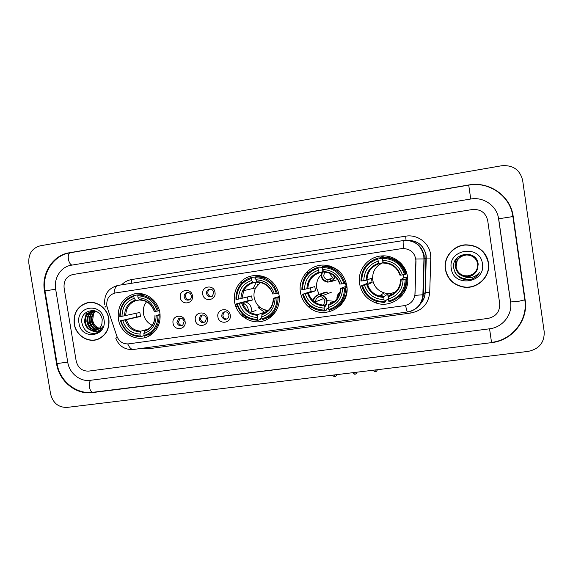 <?xml version="1.0" encoding="UTF-8"?>
<svg xmlns="http://www.w3.org/2000/svg" width="573" height="573" viewBox="0 0 573 573"><rect width="100%" height="100%" fill="white"/><g stroke="black" fill="none" stroke-linecap="round" stroke-linejoin="round"><path stroke-width="0.86" d="M234.565 301.907C236.398 314.133 248.367 323.38 260.271 321.639C272.196 320.078 281.107 307.765 279.101 295.367C278.449 291.306 276.888 287.653 274.41 284.394C266.137 273.042 248.295 272.483 239.765 283.091C235.331 288.534 233.598 294.809 234.565 301.907M264.418 309.757L265.192 310.33M273.729 313.832L274.095 313.882M300.431 292.237C301.391 298.003 304.048 302.831 308.396 306.72C323.451 321.224 350.841 306.354 346.744 285.44C343.986 273.285 336.509 266.509 324.311 265.12C310.093 264.153 297.874 278.199 300.431 292.237M338.851 305.473L340.577 305.302M359.543 283.556C361.327 292.946 366.699 299.378 375.659 302.845C391.81 309.105 410.662 293.741 407.467 276.523C405.906 264.504 394.253 255.057 382.198 255.902C368.31 256.303 357.158 270.069 359.543 283.556M398.894 296.671L402.447 295.095M118.382 318.96C120.366 334.431 138.945 343.65 150.907 334.876C157.983 329.568 160.977 322.234 159.874 312.872C158.127 300.116 144.983 290.833 133.523 294.107C122.371 298.103 117.322 306.383 118.382 318.96M185.086 321.539C186.662 329.668 174.063 331.438 173.06 323.258C171.456 315.171 184.055 313.324 185.086 321.539M176.942 322.492C178.074 325.643 180.044 326.481 182.844 325.006L184.119 321.467C183.081 318.438 181.19 317.542 178.432 318.781L176.942 322.492M207.512 318.33C209.095 326.517 196.324 328.308 195.329 320.078C193.717 311.927 206.488 310.065 207.512 318.33M199.139 319.319C200.486 322.728 202.613 323.444 205.499 321.467L206.409 318.273C205.191 315.014 203.15 314.212 200.292 315.873L199.139 319.319M230.246 315.078C231.829 323.322 218.886 325.135 217.898 316.848C216.279 308.646 229.229 306.748 230.246 315.078M221.629 316.095C223.384 319.899 225.705 320.379 228.584 317.535L229.007 315.043C227.452 311.418 225.218 310.81 222.288 313.216L221.629 316.095M192.413 295.754C193.996 303.926 181.312 305.796 180.316 297.573C178.704 289.437 191.389 287.488 192.413 295.754M184.177 296.914C185.079 299.751 186.87 300.718 189.541 299.794C190.967 298.913 191.59 297.588 191.403 295.826C190.601 293.147 188.918 292.13 186.354 292.796C184.714 293.627 183.99 294.995 184.177 296.914M214.99 292.352C216.58 300.589 203.723 302.48 202.727 294.2C201.116 286.006 213.973 284.036 214.99 292.352M206.524 293.548C207.591 296.635 209.539 297.516 212.361 296.184L213.844 292.445C212.934 289.58 211.122 288.62 208.407 289.551C206.96 290.454 206.33 291.786 206.524 293.548M241.935 315.773L244.843 316.045M244.506 317.836L245.903 316.79M248.367 311.232L248.274 309.656C247.622 306.376 245.767 304.177 242.716 303.053M244.313 317.7L246.598 317.234M250.967 312.872L251.418 308.646C250.716 305.208 248.732 302.995 245.466 302M244.234 315.573L242.701 316.454M182.343 325.357C180.251 325.306 178.941 324.211 178.411 322.069L180.259 318.158M204.582 322.205C202.419 322.212 201.059 321.116 200.5 318.91L201.653 315.487L202.405 314.957M227.137 319.003C224.888 319.075 223.47 317.979 222.89 315.702L223.549 312.837L224.838 311.712M189.319 299.908C187.328 299.751 186.096 298.655 185.616 296.621C185.43 294.715 186.153 293.347 187.779 292.524L186.354 292.796M211.681 296.578C209.632 296.463 208.357 295.36 207.856 293.269C207.67 291.514 208.293 290.189 209.732 289.293L210.098 289.121M107.309 307.708L106.836 305.781C106.32 299.185 108.992 294.937 114.858 293.054L402.361 248.51C410.691 248.703 415.232 252.915 415.991 261.166L415.024 293.827C414.336 300.324 410.784 304.263 404.352 305.638L128.588 343.879C123.009 344.208 119.077 341.601 116.799 336.057L107.309 307.708M235.947 306.899L237.243 305.681M243.876 305.853L246.168 309.176M240.904 302.702L235.188 304.757M244.148 301.792L239.535 303.002M237.179 305.502L236.971 305.875M243.539 303.368L242.837 303.425M383.358 255.873L378.989 258.294M257.829 284.258L257.463 285.153M74.204 323.903C75.829 335.785 88.958 343.786 98.95 338.851C106.521 334.768 109.823 328.085 108.863 318.796C107.366 308.181 96.687 300.324 87.203 302.766C77.627 305.975 73.294 313.016 74.204 323.903M94.996 339.868L97.166 339.538M445.314 269.246C447.384 279.173 453.53 285.132 463.736 287.123C477.459 289.422 490.896 276.415 488.511 262.878C485.618 250.895 477.868 244.879 465.269 244.836C453.021 245.581 443.309 257.571 445.314 269.246M454.718 248.503C447.62 253.703 444.519 260.579 445.414 269.117C447.477 279.008 453.594 284.939 463.765 286.923C477.424 289.207 490.81 276.258 488.432 262.778C487.716 258.129 485.668 254.14 482.294 250.816M405.562 305.409C406.45 309.685 407.138 311.877 407.611 311.977C416.736 310.029 421.821 304.342 422.867 294.909L423.956 258.917L415.905 259.01L414.916 295.382L423.318 294.723C422.673 302.616 418.662 308.066 411.292 311.053M401.737 248.589L403.514 248.453C403.02 243.382 402.991 240.746 403.428 240.545L403.55 240.531C414.623 239.951 421.513 245.008 424.221 255.694L423.318 294.723L425.102 292.552L425.975 255.028C423.569 245.158 417.244 240.266 407.016 240.338C417.28 240.23 423.633 245.122 426.09 254.999L426.269 258.051L430.781 258.065L429.721 292.416C428.489 303.769 422.258 310.63 411.02 312.994L147.992 348.857L141.094 348.434M487.695 220.498C485.711 212.647 480.575 208.987 472.281 209.525L72.792 274.539C66.468 276.293 63.574 280.734 64.097 287.861L76.173 361.004C77.957 367.895 82.125 371.261 88.686 371.111L488.067 318.409C496.125 316.547 500 311.597 499.685 303.568L487.695 220.498C485.711 212.647 480.575 208.987 472.281 209.525L72.792 274.539C66.468 276.293 63.574 280.734 64.097 287.861L76.173 361.004C77.957 367.895 82.125 371.261 88.686 371.111L488.067 318.409C496.125 316.547 500 311.597 499.685 303.568L487.695 220.498M88.836 302.48L86.724 303.088M91.05 302.365L88.865 302.673M108.684 318.824C107.201 308.31 96.622 300.531 87.225 302.959C77.763 306.14 73.48 313.109 74.383 323.874C75.987 335.635 88.965 343.549 98.857 338.679C106.356 334.639 109.629 328.021 108.684 318.824M86.623 312.321L85.921 315.838L86.623 312.321M85.821 317.163L85.807 318.101L85.821 317.163M85.957 320.457L86.079 321.303L85.957 320.457M101.571 328.666C96.887 328.179 93.915 325.435 92.661 320.429L93.485 313.725M98.613 329.002C94.631 328.014 92.21 325.263 91.351 320.758C91.021 316.654 92.439 313.467 95.605 311.203M98.857 328.816C95.032 327.72 92.711 324.998 91.895 320.636C91.565 316.676 92.898 313.553 95.892 311.268M97.611 329.661C93.027 329.117 90.205 326.302 89.166 321.231C88.851 316.575 90.613 313.18 94.452 311.06M97.868 329.511C93.428 328.845 90.706 326.044 89.71 321.116C89.395 316.59 91.071 313.252 94.738 311.082M96.565 330.148C91.401 330.163 88.199 327.355 86.953 321.711C86.659 316.504 88.779 312.951 93.32 311.067M96.83 330.041C91.809 329.905 88.7 327.09 87.504 321.596C87.211 316.518 89.238 313.008 93.6 311.053M90.613 330.17L96.644 330.12C99.229 329.024 100.963 327.047 101.851 324.211L102.223 319.655C100.425 305.674 79.568 309.191 81.853 322.706C83.773 330.807 88.471 334.274 95.956 333.099L96.558 332.87C99.279 331.695 101.278 329.683 102.546 326.839C99.444 331.624 95.462 332.734 90.613 330.17C87.34 328.73 85.377 326.073 84.711 322.198C84.432 316.769 86.695 313.159 91.501 311.375L96.257 311.354M95.741 330.42C90.183 330.929 86.695 328.15 85.277 322.076C84.99 316.654 87.254 313.051 92.052 311.268L95.397 310.989M93.585 310.981L94.645 310.738M78.988 323.193C81.187 340.62 107.402 336.938 103.992 319.512C101.686 301.907 75.471 305.946 78.988 323.193M97.109 339.352L99.215 338.722M91.093 328.179C88.113 324.533 87.218 320.422 88.407 315.859M89.152 313.925L90.362 311.927M90.534 311.705L91.759 310.358M93.198 327.598C90.305 324.01 89.431 319.978 90.563 315.508M91.3 313.546L92.518 311.526M92.869 311.082L93.406 310.473M86.738 312.084L85.255 317.292M85.205 320.142L85.384 321.689M482.323 251.153C477.588 246.662 471.923 244.621 465.326 245.022C461.408 245.366 457.841 246.634 454.618 248.832M488.289 262.914C485.431 251.067 477.767 245.108 465.305 245.051C453.179 245.774 443.552 257.649 445.536 269.21C447.585 279.044 453.673 284.946 463.793 286.908C477.366 289.164 490.646 276.301 488.289 262.914M477.373 262.169L477.71 263.695C477.911 270.542 474.551 274.596 467.632 275.849C474.143 274.739 477.524 270.957 477.789 264.504L477.366 262.148M467.632 275.849L464.187 275.742M463.048 275.463L460.284 274.202M456.66 270.506L455.291 266.932C454.683 263.286 455.585 260.013 457.992 257.119M477.395 262.241L477.76 263.859C477.782 271.581 473.821 275.656 465.87 276.079C460.477 275.276 457.197 272.247 456.036 266.975L457.161 260.522L455.95 267.161C457.118 272.462 460.42 275.513 465.849 276.322C473.85 275.892 477.839 271.795 477.818 264.024L477.424 262.319M477.388 262.226L477.753 263.816C477.767 271.53 473.814 275.592 465.878 276.014C460.491 275.219 457.218 272.189 456.058 266.932L457.233 260.4M477.416 262.298L477.803 263.981C477.825 271.738 473.842 275.835 465.856 276.258C460.434 275.455 457.139 272.411 455.972 267.111L457.161 260.522M463.235 276.293L465.799 276.802C471.364 276.909 475.232 274.438 477.402 269.403L478.176 264.268C476.822 248.567 451.116 252.858 453.68 267.935C455.893 276.96 461.745 280.741 471.228 279.273C475.01 277.984 477.818 275.599 479.658 272.125C475.175 277.619 469.702 279.008 463.235 276.293C459.088 274.761 456.602 271.838 455.771 267.534C455.592 260.278 459.195 256.088 466.601 254.971C472.732 255.257 476.485 258.33 477.868 264.189C477.889 272.01 473.878 276.136 465.82 276.566C460.355 275.756 457.039 272.684 455.864 267.347L457.111 260.608C459.202 257.076 462.368 255.164 466.615 254.863L466.623 254.842C462.375 255.143 459.209 257.055 457.132 260.572M477.402 269.403C475.261 274.424 471.4 276.874 465.806 276.752C460.312 275.935 456.975 272.848 455.793 267.484C455.614 260.242 459.217 256.059 466.601 254.942C472.725 255.229 476.478 258.294 477.861 264.146C477.875 271.96 473.871 276.079 465.828 276.501C460.377 275.692 457.061 272.626 455.886 267.297L457.125 260.593M457.175 260.507L457.204 260.45C459.267 256.955 462.418 255.057 466.637 254.763L466.644 254.734C462.418 255.035 459.274 256.933 457.211 260.436L457.275 260.328C459.338 256.84 462.461 254.956 466.658 254.656L466.658 254.627C462.461 254.928 459.338 256.819 457.29 260.292M451.266 268.365C453.279 287.868 485.954 283.284 482.437 263.773C480.274 244.048 447.592 249.083 451.266 268.365M479.658 272.125C477.646 275.885 474.566 278.335 470.426 279.474M465.333 279.595L463.672 279.33M465.362 279.33L458.651 276.859M465.383 279.065C461.745 278.679 458.672 277.096 456.165 274.317M465.412 278.807C460.921 278.299 457.412 276.093 454.89 272.196M465.326 279.624L464.495 279.517M465.355 279.359L459.095 277.196M465.383 279.101C461.867 278.729 458.873 277.232 456.402 274.617M465.412 278.836C461.007 278.342 457.541 276.215 455.012 272.44M146.566 301.763C143.859 305.208 142.827 309.191 143.465 313.703C144.503 319.089 147.404 322.936 152.153 325.256M160.111 314.856L157.969 315.308C157.904 325.65 153.299 332.369 144.152 335.456L143.844 333.522C151.917 330.707 156.014 324.726 156.143 315.573L160.068 314.376M144.217 335.563L140.707 336.752L140.242 336.007C130.594 335.563 124.155 330.463 120.91 320.722L122.701 320.457C125.645 329.067 131.382 333.608 139.927 334.073L140.851 331.173L148.056 329.146M133.831 296.399L134.003 295.51C124.499 298.848 119.764 305.882 119.8 316.597L120.23 316.561C120.23 306.326 124.764 299.607 133.831 296.399L134.146 298.34C126.132 301.248 122.092 307.235 122.028 316.296L139.848 312.478L140.492 316.461L122.701 320.457M120.91 320.722L136.56 317.034L135.937 313.359M144.339 294.4L137.943 294.902L137.749 295.804C147.462 296.134 153.979 301.226 157.296 311.096L158.406 310.903C154.954 300.546 148.135 295.21 137.943 294.902M148.063 335.162L153.457 332.813M158.406 310.903L159.416 310.666M144.152 335.456L144.618 336.201L150.284 333.687C156.386 329.296 159.323 323.108 159.079 315.114M120.48 320.751C123.847 330.979 130.594 336.308 140.707 336.752M157.296 311.096L155.462 311.361C152.461 302.659 146.659 298.118 138.064 297.745L137.749 295.804M156.143 315.573L157.969 315.308M139.927 334.073L140.242 336.007M138.064 297.745L139.805 300.03M139.769 300.037C146.838 300.453 151.666 304.256 154.259 311.44L155.462 311.361M154.939 315.666C154.925 321.625 152.604 326.137 147.977 329.196L144.747 330.621L143.844 333.522M134.032 295.496L137.592 294.894L137.849 295.324M122.028 316.296L120.23 316.561M139.504 299.951L135.908 300.624L134.146 298.34M136.56 317.034L140.492 316.461M260.328 282.525L255.665 287.875C254.154 290.862 253.646 294.042 254.14 297.401C255.88 305.115 260.579 309.484 268.236 310.502M279.323 297.337L277.031 297.903C276.838 308.646 271.824 315.637 261.99 318.889L261.675 316.883C270.356 313.925 274.818 307.694 275.061 298.189L273.321 298.318L279.252 296.513M261.832 317.886L260.493 318.402L260.464 319.369L258.144 320.264L257.786 319.476C247.457 319.061 240.61 313.811 237.251 303.719L239.177 303.439C242.229 312.357 248.324 317.034 257.478 317.478L257.95 314.541L267.29 311.304M251.382 278.414L251.468 277.497C246.97 278.729 243.274 281.2 240.388 284.903C237.201 289.186 235.732 294.035 235.983 299.464L236.577 299.407C236.685 288.792 241.62 281.794 251.382 278.414L251.69 280.426C243.074 283.485 238.676 289.716 238.497 299.12L251.611 295.954L252.256 300.08L239.177 303.439M255.952 282.833L253.166 288.448M237.251 303.719L248.052 300.696L247.436 297.058M251.468 277.497L253.868 277.074L254.183 277.948L255.587 277.69M262.778 276.315L261.61 276.58M263.143 276.43L262.004 276.637M266.789 277.955L258.022 276.437L255.665 276.852L255.579 277.769C265.987 278.063 272.913 283.32 276.351 293.541L277.411 293.355L274.145 286.192C269.46 279.846 263.301 276.738 255.665 276.852M265.965 318.395C270.098 317.019 273.486 314.556 276.122 311.01M277.411 293.355L278.614 293.011M261.99 318.889L262.341 319.677C272.669 316.303 277.919 308.983 278.084 297.716M236.656 303.776C240.151 314.362 247.307 319.863 258.144 320.264M276.351 293.541L274.388 293.827C271.273 284.81 265.106 280.125 255.895 279.782L255.579 277.769M275.061 298.189L277.031 297.903M257.478 317.478L257.786 319.476M255.895 279.782L257.198 282.231M272.648 293.97L274.388 293.827M273.321 298.354C273.006 306.19 269.274 311.39 262.14 313.947L261.675 316.883M238.497 299.12L236.577 299.407M256.926 282.066L253.001 282.869L251.69 280.426M248.052 300.696L252.256 300.08M263.773 309.52L264.268 309.9M273.593 314.477L272.984 314.427M259.927 307.321L258.029 307.5L259.254 306.77M267.512 311.125L262.986 309.191M321.202 274.646C317.535 278.414 316.031 282.926 316.697 288.183L319.097 294.45M318.044 268.214L318.072 267.29C307.407 270.907 302 278.392 301.849 289.752L302.537 289.68C302.716 278.843 307.887 271.688 318.044 268.214L318.359 270.263C309.391 273.414 304.779 279.789 304.535 289.379L314.828 286.615L315.465 290.812L308.518 293.168C309.642 296.878 311.776 299.858 314.906 302.121L323.208 298.705L324.726 299.65M326.918 300.632L334.646 301.312M346.952 287.309L344.574 288.033C344.309 298.999 339.051 306.147 328.816 309.492L328.501 307.443C337.54 304.406 342.217 298.032 342.525 288.334L340.412 288.506L346.042 286.335L345.662 283.134M333.293 302.336L328.694 304.485L328.501 307.443M330.857 303.697L330.635 302.222L333.987 301.842M328.587 308.016L326.331 309.126L326.352 310.108L324.733 310.917L324.447 310.108C313.718 309.707 306.641 304.363 303.217 294.078L305.216 293.784C308.324 302.873 314.634 307.637 324.132 308.059L324.347 305.108L326.001 304.349M329.597 265.951L328.15 266.309M303.217 294.078L311.103 291.456L310.509 287.954M318.072 267.29L319.77 266.968L320.035 267.87L322.42 267.405M331.051 266.409L327.419 266.402M329.411 266.209L328.05 266.481M346.93 287.087L346.171 287.388L346.952 287.302M341.952 274.266C337.855 269.482 332.712 266.832 326.517 266.323L322.434 266.624L322.413 267.541C333.228 267.813 340.391 273.156 343.9 283.578L344.917 283.399C341.759 273.464 335.083 267.877 324.891 266.638L322.434 266.624M334.56 308.131C342.282 304.156 346.429 297.767 347.016 288.964M344.917 283.399L346.221 282.933M328.816 309.492L329.095 310.308C339.853 306.834 345.347 299.35 345.598 287.854M302.523 294.15C303.769 298.812 306.226 302.709 309.893 305.824C314.233 309.348 319.182 311.046 324.733 310.917M343.9 283.578L341.852 283.879C338.672 274.682 332.297 269.919 322.728 269.596L322.413 267.541M342.525 288.334L344.574 288.033M324.132 308.059L324.447 310.108M322.728 269.596L323.759 272.139L326.331 272.311L323.759 272.139M326.331 272.311C333.035 273.608 337.504 277.533 339.739 284.079L341.852 283.879M308.518 293.168L305.216 293.784M304.535 289.379L302.537 289.68M321.754 272.261L319.397 272.798L318.359 270.263M311.103 291.456L315.465 290.812M346.042 286.335L346.844 286.214M339.144 305.237L340.856 305.001M340.498 305.388L338.557 305.71M327.226 265.421L325.314 266.56M324.97 266.28L326.703 265.342M383.273 262.599C375.594 265.886 372.078 271.666 372.715 279.932C374.004 286.479 377.829 290.798 384.204 292.882C388.172 293.928 391.996 293.555 395.692 291.757L395.642 291.786M407.604 277.64L406.028 278.636L406.923 278.528L406.2 278.994L405.211 279.173C404.875 290.339 399.402 297.631 388.795 301.061L388.48 298.977C397.848 295.854 402.719 289.358 403.091 279.481L400.634 279.703L403.686 277.884L403.356 274.811M388.465 298.612L385.4 300.811L385.464 301.799L384.497 302.53L384.275 301.692C373.181 301.312 365.889 295.89 362.408 285.426L364.471 285.125C367.644 294.372 374.14 299.199 383.96 299.615L383.924 296.642L387.699 294.085L392.004 293.469L388.43 296.005L388.48 298.977M377.886 259.053L377.843 258.129C366.799 261.84 361.169 269.475 360.947 281.035L361.728 280.949C361.978 269.919 367.357 262.62 377.886 259.053L378.194 261.145C368.905 264.375 364.106 270.871 363.798 280.641L366.949 280.068L371.454 278.242L372.099 282.51L367.622 284.53L364.471 285.125M390.908 257.041L386.231 257.256M362.408 285.426L367.587 283.177L367.028 280.032M377.843 258.129L378.889 257.907L379.111 258.831L382.313 258.108L382.993 262.656L378.989 263.766L378.194 261.145M406.171 273.715L406.78 273.371M405.526 274.46L406.257 274.052C402.647 263.15 395.105 257.535 383.631 257.205L382.363 257.435L382.406 258.366C393.587 258.609 400.964 264.031 404.538 274.639L405.526 274.46C401.866 263.437 394.238 257.757 382.635 257.42L382.363 257.435M398.414 297.058C404.223 292.259 407.059 286.077 406.923 278.528M388.795 301.061L389.017 301.892C400.155 298.34 405.885 290.704 406.2 278.994M361.62 285.512C363.876 293.312 368.84 298.612 376.511 301.405L384.497 302.53M404.538 274.639L402.418 274.947C399.18 265.593 392.612 260.758 382.721 260.457L382.406 258.366M403.091 279.481L405.211 279.173M383.96 299.615L384.275 301.692M382.721 260.457L383.502 263.079M383.874 263.079C391.882 263.601 397.247 267.641 399.961 275.198L402.418 274.947M380.594 295.181L383.337 296.284M403.134 291.986L406.214 288.463M363.798 280.641L361.728 280.949M367.587 283.177L372.099 282.51M392.147 294.443L392.004 293.469M387.699 294.085L388.372 298.612M403.686 277.884L407.575 277.311M402.898 294.522L399.073 296.52M384.454 294.121L383.029 293.627M378.997 258.316L384.089 255.88M308.288 272.884L306.806 272.096M307.973 273.199L306.476 272.44M306.949 274.338L305.918 273.923M323.143 270.821C320.371 276.351 321.94 279.982 327.856 281.715L327.921 282.16L326.216 281.866C323.48 280.913 321.833 279.001 321.274 276.129C320.987 273.937 321.553 272.01 322.979 270.334M329.933 273.278L329.991 274.138L332.533 277.626M324.583 272.154L323.731 275.728C324.132 277.762 325.314 279.087 327.269 279.71L331.545 278.764M327.856 281.715L327.878 279.832M336.43 279.932L330.514 281.773C332.942 280.827 334.453 279.065 335.04 276.494M327.921 282.16L330.449 281.379M330.514 281.773L330.442 281.329C332.777 280.376 334.181 278.65 334.661 276.15M333.271 275.069C333.171 277.081 332.233 278.535 330.463 279.445L330.442 281.329M310.38 306.218L308.99 307.221M312.278 307.558L310.437 308.31L311.733 307.207M310.358 306.204L308.861 306.526M313.144 300.689C313.589 297.903 315.107 295.997 317.7 294.966L324.64 292.388L324.719 292.925M324.146 307.336C326.302 305.638 327.219 303.404 326.904 300.632C326.488 298.304 325.256 296.563 323.215 295.403L320.271 294.594L327.097 292.029L324.64 292.388M320.73 296.162L318.352 297.079C316.332 298.153 315.422 299.844 315.637 302.157M324.87 294.758L323.895 295.138M322.427 297.179L322.227 297.96M324.16 306.77C325.994 305.173 326.76 303.146 326.474 300.696C325.722 297.366 323.681 295.475 320.336 295.038L320.923 296.707L322.649 297.294L325.056 300.811L323.559 305.087M318.352 297.079L317.7 294.966M317.764 295.41C315.265 296.449 313.861 298.332 313.546 301.061M334.052 301.398L333.751 301.892M327.369 293.791L327.097 292.029M320.271 294.594L320.336 295.038M336.967 298.884C336.774 296.098 337.798 293.892 340.047 292.266M341.171 304.65L340.312 304.199M339.889 292.925C338.192 294.321 337.354 296.134 337.368 298.347M340.641 303.883L341.472 304.306M342.024 302.365L342.733 302.666M510.564 302.093L498.582 218.771C497.027 206.001 483.669 196.582 470.755 199.01L71.26 265.22C60.982 266.696 53.611 278.127 55.66 289.2L67.729 362.15C69.347 373.209 79.991 381.876 90.205 380.336L489.571 328.802C502.55 327.412 512.649 314.684 510.564 302.093M522.655 180.388C519.976 169.773 512.993 164.895 501.712 165.747L40.203 245.81C31.923 248.209 28.149 254.133 28.872 263.573L50.589 393.966C52.938 403.041 58.417 407.525 67.012 407.417L528.313 351.371C539.272 348.971 544.565 342.375 544.185 331.595L522.655 180.388M513.193 216.444C510.729 196.009 489.285 181.011 468.721 184.979L69.218 252.786C52.838 255.214 41.213 273.421 44.479 290.984L56.548 363.669C59.119 381.21 75.958 394.998 92.224 392.62L491.584 342.64C512.241 340.527 528.492 320.264 525.169 300.116L513.193 216.444M121.626 284.831C124.405 281.966 127.736 280.204 131.611 279.552L405.67 236.176L406.042 240.323M405.67 236.176C417.173 234.092 429.12 242.723 430.567 254.283L430.781 258.065M105.339 307.049C104.408 307.099 104.916 306.698 106.85 305.853M407.611 311.977L133.437 349.48C131.403 349.602 129.505 347.768 127.75 343.965M133.437 349.48C124.914 349.988 119.019 346.235 115.76 338.213L117.358 337.44M403.55 240.531C414.394 239.987 421.141 245.072 423.776 255.794L423.956 258.917L426.269 258.051L425.216 292.509L429.721 292.416M403.428 240.545L118.153 285.375C115.911 285.848 114.543 288.484 114.034 293.269M419.651 304.564C423.06 301.283 424.88 297.28 425.102 292.552L425.216 292.509C424.987 297.344 423.096 301.412 419.536 304.729M147.684 347.532L147.992 348.857M410.726 311.254L411.02 312.994M131.611 279.552L131.217 283.327M126.432 319.791C128.961 326.889 133.767 330.685 140.851 331.173M154.373 311.461C151.695 303.912 146.609 299.937 139.124 299.521M144.274 331.402C151.272 328.866 154.868 323.623 155.054 315.659M125.251 320.013C127.886 327.491 132.929 331.466 140.371 331.953M135.221 300.116C128.266 302.723 124.721 307.966 124.577 315.859M139.518 299.966L135.808 300.653C129.262 303.189 125.91 308.181 125.752 315.637M242.637 302.802C245.273 310.158 250.372 314.068 257.95 314.541M272.913 293.985C270.127 286.163 264.726 282.059 256.704 281.672M261.854 314.72C269.382 312.063 273.292 306.598 273.586 298.332M241.613 303.01C244.349 310.745 249.699 314.849 257.664 315.315M252.514 282.31C245.036 285.046 241.176 290.511 240.939 298.698M255.665 287.875L243.754 290.618C245.81 286.758 248.89 284.179 253.001 282.869C248.904 284.172 245.817 286.758 243.754 290.618L241.964 298.497M258.051 307.522L264.447 312.206M273.636 313.839L274.181 313.789M328.694 304.485C336.129 301.856 340.04 296.542 340.412 288.534M308.489 293.175C309.628 296.886 311.769 299.865 314.906 302.121C317.75 304.091 320.901 305.087 324.347 305.108M340.147 284.065C337.304 276.093 331.717 271.917 323.387 271.545M328.53 305.266C336.372 302.53 340.469 296.943 340.82 288.506M307.579 293.369C310.373 301.255 315.902 305.43 324.175 305.882M319.032 272.211C311.246 275.026 307.207 280.612 306.906 288.971M307.816 288.792C308.124 280.842 311.984 275.513 319.397 272.798C312.013 275.506 308.159 280.834 307.844 288.785M329.246 265.858L327.455 266.395M388.43 296.005C396.136 293.304 400.205 287.875 400.634 279.717M367.622 284.53C369.528 290.346 373.41 294.178 379.276 296.019L383.924 296.642M400.498 275.169C397.598 267.054 391.846 262.821 383.237 262.463M388.372 296.778C396.495 293.97 400.756 288.276 401.172 279.688M366.77 284.717C369.614 292.739 375.315 296.972 383.86 297.416M378.724 263.15C370.659 266.037 366.455 271.738 366.097 280.24M366.899 280.082C367.272 271.974 371.304 266.531 378.989 263.766C371.34 266.538 367.322 271.974 366.949 280.068M402.669 292.653L405.82 289.451M389.891 256.74L385.414 257.205M334.954 376.511L334.281 374.943M355.124 374.069L354.501 372.486M375.53 371.605L374.964 370M512.892 216.565L498.582 218.8M524.811 299.844L518.107 301.434L510.543 301.957M468.721 185.143L470.741 199.01M70.329 252.743L468.721 185.129C489.141 181.183 510.421 196.159 512.878 216.508L524.847 300.094C528.077 320.142 512.011 340.262 491.527 342.375L489.564 328.802M491.584 342.64L92.905 392.29C91.293 392.204 90.14 390.492 89.46 387.162C89.037 383.931 89.46 381.632 90.72 380.264M55.66 289.215L44.995 290.912L57.049 363.554L67.721 362.115M44.988 290.869C41.743 273.4 53.547 255.221 70.185 252.757C68.545 253.33 67.943 255.443 68.373 259.096C69.061 262.47 70.25 264.468 71.933 265.106M93.091 392.269L92.224 392.62M57.042 363.518L56.548 363.669M44.995 290.919L44.479 290.984M70.243 252.743L69.218 252.786M310.108 305.996L308.396 306.72M377.371 301.67L375.659 302.845M255.995 310.459L251.232 312.063M243.045 314.541L241.269 315.136M209.732 289.293L208.407 289.551M223.549 312.837L222.288 313.216M201.653 315.487L200.292 315.873M179.893 318.38L178.432 318.781M236.928 304.736L235.317 305.194M244.664 303.991L243.203 304.413M136.875 293.555L133.523 294.107M242.472 282.568L239.765 283.091M104.658 304.292C104.021 294.286 108.476 287.99 118.017 285.397M88.614 302.53L87.203 302.766M92.052 311.268L91.501 311.375M99.838 338.414L98.857 338.679M153.578 332.705L150.284 333.687M275.455 285.87L274.145 286.192M271.817 291.729C268.687 285.633 263.809 282.468 257.184 282.231M326.517 266.323L324.891 266.638M384.204 292.882L379.276 296.019C373.395 294.193 369.499 290.368 367.572 284.545M388.845 257.005L387.276 257.363M383.631 257.205L382.635 257.42M327.269 279.71L331.982 278.349M332.469 375.165C335.219 377.808 334.324 376.046 334.897 376.547C335.305 375.924 334.876 377.865 336.91 374.627M352.624 372.715C355.396 375.365 354.486 373.603 355.074 374.105C355.475 373.481 355.045 375.437 357.101 372.171M331.287 292.266L323.215 295.403M373.009 370.237C375.795 372.901 374.9 371.132 375.487 371.633C375.895 371.003 375.444 372.98 377.528 369.692M342.117 302.408L343.299 301.821M92.905 392.29C76.467 394.668 59.671 381.109 57.085 363.748M498.668 218.836L510.586 301.727"/></g></svg>
